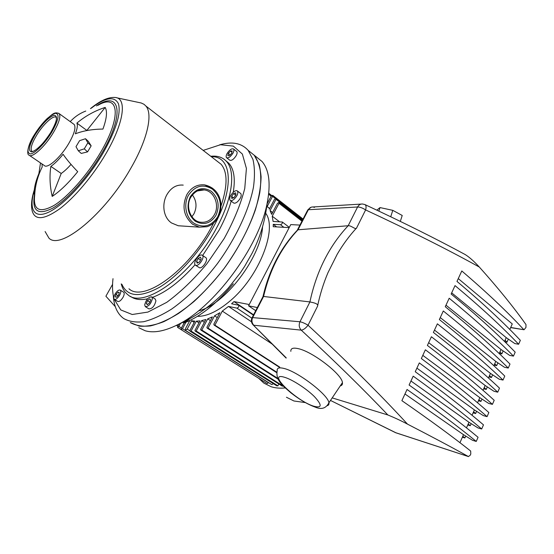 <?xml version="1.0" encoding="UTF-8"?>
<svg xmlns="http://www.w3.org/2000/svg" width="554" height="554" viewBox="0 0 554 554"><rect width="100%" height="100%" fill="white"/><g stroke="black" fill="none" stroke-linecap="round" stroke-linejoin="round"><path stroke-width="0.83" d="M290.843 351.368C290.566 348.376 293.052 347.476 298.287 348.667C312.504 351.568 342.185 374.449 342.427 382.655C342.677 384.421 341.95 385.501 340.253 385.889M255.719 310.69L248.566 305.829L290.746 224.599L299.936 225.083M248.566 305.829L257.347 307.532M390.722 216.752L392.793 210.347L380.016 207.577L376.845 210.153M378.867 211.109L380.016 207.577M400.32 221.385L402.218 215.464L392.793 210.347M407.481 424.122C380.016 394.219 346.88 361.263 308.052 325.233C305.635 328.307 303.357 329.942 301.231 330.142C299.084 327.753 298.661 324.963 299.97 321.763L252.659 317.601C251.426 320.517 251.821 323.058 253.829 325.24L301.231 330.142C334.138 360.557 363.015 388.825 387.855 414.96C394.815 417.813 401.359 420.867 407.481 424.122C431.331 436.414 451.642 447.223 468.407 456.551L395.535 432.646M387.855 414.96L332.199 397.89M263.018 296.445C269.119 270.227 280.442 248.268 296.986 230.568L297.997 229.799L348.161 225.741C329.118 246.17 316.369 271.564 309.915 301.93C312.124 302.477 318.765 303.363 317.553 306.196C319.963 294.555 323.425 283.419 327.933 272.783L337.254 254.175C342.947 244.473 349.401 235.72 356.631 227.916L365.612 209.931C410.105 230.651 448.013 249.688 479.321 267.049C497.998 287.865 513.551 307.041 525.988 324.575L525.961 327.421L524.049 329.748L510.705 327.456M468.407 456.551L470.256 455.194L470.789 453.968L470.678 451.06C452.452 436.566 429.523 419.766 401.879 400.66L407.045 389.476C434.987 409.171 458.061 426.49 476.253 441.434L478.067 437.279C459.945 422.224 436.961 404.808 409.101 385.023L413.201 376.145C440.88 396.11 463.712 413.727 481.682 428.99L483.483 424.863C465.582 409.489 442.84 391.775 415.244 371.727L419.316 362.918C446.732 383.146 469.321 401.048 487.07 416.636L488.857 412.536C471.177 396.844 448.678 378.846 421.338 358.535L425.375 349.789C452.542 370.273 474.889 388.465 492.416 404.365L494.196 400.293C476.738 384.289 454.467 366.007 427.39 345.44L431.4 336.763C458.31 357.496 480.422 375.972 497.734 392.177L499.493 388.132C482.257 371.824 460.222 353.258 433.394 332.442L437.376 323.827C464.03 344.817 485.913 363.562 503.011 380.072L504.763 376.055C487.735 359.449 465.935 340.606 439.357 319.54L443.304 310.988C469.716 332.227 491.363 351.243 508.253 368.05L509.992 364.061C493.178 347.157 471.599 328.051 445.271 306.729L449.19 298.246C475.36 319.727 496.779 339.013 513.454 356.111L515.185 352.15C498.579 334.955 477.229 315.579 451.143 294.022L455.035 285.601C480.962 307.311 502.159 326.867 518.627 344.249L520.338 340.315C503.939 322.837 482.818 303.197 456.974 281.404L461.801 270.961C486.973 292.54 507.609 312.061 523.703 329.533M458.269 278.6L512.263 323.931L509.819 329.471M317.553 306.196L308.052 325.233C304.901 323.342 302.214 322.186 299.97 321.763L309.928 301.93L263.579 296.459L262.928 296.729L252.153 317.594M314.506 207.383L312.996 206.974C311.009 206.891 309.471 207.805 308.363 209.717L297.997 229.799C281.259 247.576 269.791 269.798 263.579 296.459L252.659 317.601L251.931 318.024C250.962 320.385 251.239 322.553 252.776 324.526L286.252 357.891M297.422 229.952L307.428 210.575L308.363 209.717L357.593 206.995C358.77 204.904 360.412 203.907 362.524 204.004L364.892 204.551M356.631 227.916C355.945 230.339 350.945 225.159 348.175 225.741L348.161 225.741M348.175 225.741L357.593 206.995C359.961 206.995 362.635 207.972 365.612 209.931C366.374 207.203 366.18 205.437 365.044 204.627C403.243 222.431 436.628 239.072 465.201 254.556L464.19 254.009M479.321 267.049C474.009 261.28 469.307 257.118 465.201 254.556M508.343 339.103L506.986 342.185L505.089 340.218M503.143 350.931L501.848 353.874L499.923 351.935M497.908 362.842L496.675 365.64L494.729 363.743M492.631 374.836L491.467 377.489L489.494 375.619M487.326 386.914L486.225 389.42L484.231 387.585M481.98 399.074L480.941 401.435L478.926 399.628M476.599 411.317L475.63 413.526L473.58 411.754M471.177 423.644L470.277 425.701L468.206 423.969M451.683 292.865L506.224 337.642L514.825 343.577L518.627 344.249M445.991 305.185L501.01 349.477L509.666 355.377L513.454 356.111M440.257 317.594L495.761 361.402L504.472 367.267L508.253 368.05M434.481 330.094L490.47 373.403L499.244 379.227L503.011 380.072M428.664 342.684L485.152 385.487L493.974 391.276L497.734 392.177M422.806 355.363L479.792 397.654L488.676 403.409L492.416 404.365M416.899 368.14L474.397 409.912L483.337 415.618L487.07 416.636M410.957 381.007L468.961 422.252L477.957 427.917L481.682 428.99M404.967 393.97L463.49 434.675L472.548 440.305L476.253 441.434M465.72 436.06L464.889 437.958L462.791 436.261M464.889 437.958L462.382 437.196M470.277 425.701L467.763 424.973M475.63 413.526L473.109 412.841M480.941 401.435L478.414 400.784M486.225 389.42L483.684 388.811M491.467 377.489L488.926 376.921M496.675 365.64L494.126 365.114M501.848 353.874L499.293 353.383M506.986 342.185L504.874 341.804M472.036 415.271L474.397 409.912M466.482 427.875L468.961 422.252M493.849 365.73L495.761 361.402M499.209 353.563L501.01 349.477M477.548 402.758L479.792 397.654M488.455 377.987L490.47 373.403M483.019 390.328L485.152 385.487M504.535 341.479L506.224 337.642M459.959 442.694L463.49 434.675M45.096 231.524L48.939 238.123C60.338 250.519 104.914 214.301 130.765 168.347C147.502 139.532 153.049 114.096 145.917 106.063L144.033 104.311L141.256 103.002L116.645 97.774M182.134 226.011L178.249 225.755L171.525 222.964C163.146 217.383 161.602 203.775 167.017 194.468C171.151 187.612 176.553 184.496 183.229 185.112M128.978 288.779C143.41 302.733 188.561 270.726 211.697 226.669L213.615 223.02M220.984 206.074C227.68 186.019 227.715 172.079 221.094 164.261L217.085 161.159M29.501 155.445L44.223 165.459C47.222 169.233 60.511 157.565 68.648 143.694C74.278 133.902 76.127 127.503 74.194 124.491L73.453 123.951M191.892 216.732L193.921 213.858C197.127 207.148 196.615 200.825 192.383 194.897M202.66 255.477L219.162 230.048C224.585 219.945 228.594 210.312 231.191 201.137M233.248 192.273C235.471 178.817 234.03 169.178 228.92 163.34L225.582 160.508M121.236 283.883C122.42 288.627 124.615 292.228 127.822 294.68C143.347 309.534 191.76 275.359 216.489 228.116C232.59 198.637 235.886 171.373 226.441 161.401C222.632 157.253 217.417 155.542 210.783 156.283M211.344 156.713C231.911 155.819 235.048 187.737 213.532 226.787C199.876 252.001 178.256 276.037 159.573 287.221C140.017 297.9 127.455 296.923 121.887 284.292M227.092 153.513C229.619 149.684 231.794 148.195 233.615 149.04C234.19 149.857 233.982 151.221 232.992 153.126C230.457 156.955 228.283 158.458 226.468 157.627C225.88 156.803 226.087 155.432 227.092 153.513M236.489 151.318L236.8 151.561C237.382 152.385 237.174 153.749 236.184 155.646C233.663 159.476 231.489 160.965 229.661 160.127L226.766 157.855M233.435 192.106C235.256 190.631 236.613 190.285 237.5 191.068C238.435 193.256 237.292 195.977 234.065 199.232C232.251 200.68 230.907 201.026 230.035 200.264C229.079 198.083 230.215 195.368 233.435 192.106M240.519 193.367L240.865 193.637C241.814 195.832 240.678 198.547 237.458 201.788C235.644 203.235 234.3 203.574 233.421 202.812L230.374 200.52M201.656 254.972L202.439 255.318C204.918 257.146 199.205 266.128 196.026 265.394L195.292 265.068C192.799 263.247 198.443 254.314 201.656 254.972M205.673 257.562L205.963 257.762C208.456 259.604 202.764 268.565 199.572 267.811L195.562 265.248M152.392 298.558C150.979 303.931 148.617 306.618 145.307 306.632L144.705 304.908C146.145 299.534 148.514 296.854 151.81 296.882L152.392 298.558M155.162 299.022L155.937 300.808C154.545 306.182 152.184 308.862 148.86 308.862L145.467 306.736M119.616 295.227C117.58 298.454 115.8 299.811 114.276 299.305C113.432 298.412 113.667 296.709 114.983 294.181C117.019 290.954 118.798 289.603 120.322 290.123C121.153 291.002 120.917 292.706 119.616 295.227M123.577 292.166L123.701 292.249C124.546 293.135 124.318 294.832 123.016 297.346C120.987 300.566 119.207 301.923 117.677 301.411L114.394 299.375M41.986 163.942L42.201 166.948C37.547 176.38 35.027 186.123 34.639 196.192C33.496 191.601 34.57 184.918 37.859 176.151L38.912 173.492L40.49 162.924M52.187 196.421C49.839 185.846 49.403 175.84 50.864 166.401C54.68 163.721 58.759 159.67 63.087 154.254C66.328 159.081 71.203 164.891 77.712 171.678C68.613 182.938 60.109 191.185 52.187 196.421L61.217 173.471L50.864 166.401M85.496 138.729L88.391 141.415L91.154 145.84L87.58 151.872L81.251 153.43L78.315 150.785L75.995 146.678L79.582 140.674L85.496 138.729L87.864 142.8L84.27 148.853L78.315 150.785M130.294 322.553C135.778 325.641 142.51 326.756 150.487 325.897C159.081 323.834 168.423 319.686 178.52 313.46C194.316 302.394 209.502 287.415 224.072 268.531C242.52 243.234 255.581 215.042 259.847 192.307C261.266 181.449 261.038 172.135 259.14 164.365L254.258 155.258C258.06 160.702 260.338 167.897 261.086 176.851C260.872 186.719 258.947 197.799 255.311 210.098C248.441 229.571 238.033 249.051 224.072 268.531C214.502 280.823 204.481 291.806 194.018 301.487C183.54 310.171 173.464 316.902 163.783 321.68C154.545 325.24 146.353 326.715 139.192 326.119L130.294 322.553M113.341 295.801C113.951 306.3 117.386 313.869 123.653 318.508C129.075 321.555 135.751 322.615 143.68 321.708C152.232 319.582 161.546 315.364 171.636 309.07C187.418 297.886 202.632 282.796 217.272 263.808C235.81 238.372 249.023 210.091 253.434 187.328C254.93 176.477 254.771 167.169 252.949 159.427L248.164 150.369C241.523 143.05 231.981 141.215 219.557 144.864M87.58 151.872L84.27 148.853M91.154 145.84L87.864 142.8M76.895 123.099C85.288 116.056 94.713 110.828 105.17 107.421C107.462 111.409 106.721 118.632 102.933 129.075C92.483 129.165 83.294 130.744 75.351 133.805C77.311 128.736 77.823 125.169 76.895 123.099L87.006 130.536M85.773 111.063C79.824 113.307 74.645 116.825 70.233 121.624M115.287 296.923L115.952 294.396L117.947 292.18L119.283 292.47L118.625 295.005L116.624 297.235L115.287 296.923M118.016 295.684L115.952 294.396M119.165 292.941L117.947 292.18M147.378 304.672L146.325 303.571L147.489 300.649L149.698 298.821L150.764 299.901L149.601 302.837L147.378 304.672M147.676 304.423L146.325 303.571M149.871 302.159L147.489 300.649M199.544 261.876L197.217 263.185L196.525 261.481L198.152 258.483L200.472 257.167L201.171 258.863L199.544 261.876M198.2 262.631L196.525 261.481M200.5 260.103L198.152 258.483M235.921 194.911L233.927 197.716L231.766 198.443L231.593 196.386L233.566 193.602L235.734 192.861L235.921 194.911M233.525 197.847L231.593 196.386M235.699 195.223L233.566 193.602M203.179 150.397L220.485 144.732L233.366 146.111L242.368 154.06L246.412 168.451L244.757 188.464C240.734 204.184 233.864 220.88 224.169 238.552L206.871 263.815C193.748 279.479 180.375 292.318 166.74 302.332L147.925 312.075L132.226 314.506L120.786 309.935L114.2 299.243M113.771 297.713C112.42 292.249 112.164 285.899 113.002 278.669M130.481 296.348C134.719 299.513 140.411 300.33 147.558 298.8M152.53 297.346C165.944 292.387 180.119 281.529 195.05 264.777M232.154 150.93L231.731 153.209L229.598 155.598L227.895 155.702L228.324 153.43L230.45 151.055L232.154 150.93M230.208 154.912L228.324 153.43M231.918 152.212L230.45 151.055M39.473 173.104L38.912 173.492M105.17 107.421L86.93 130.377M71.023 164.393C67.533 168.374 64.264 171.401 61.217 173.471M305.351 402.592L293.904 400.978L286.439 397.239M258.697 378.271L263.849 383.105L271.148 386.727C275.373 388.077 280.068 388.472 285.227 387.925M269.258 209.232L274.507 199.288L276.107 198.29L276.01 199.308L270.061 210.582L271.668 214.315L277.485 203.276L279.105 202.272L279.008 203.304L272.222 216.205L273.094 221.441L282.318 222.016C282.526 223.276 281.924 224.183 280.497 224.73L273.254 224.342L273.247 226.704L289.181 227.618M253.587 314.824L233.982 301.598L249.245 304.527M233.982 301.598L231.586 303.779L238.719 305.233C239.03 306.632 238.435 307.595 236.932 308.135L228.477 306.424L222.299 311.085L214.897 325.163L214.121 325.094L213.823 324.159L219.855 312.712L214.53 315.822L208.048 328.113L207.175 328.106L206.877 327.345L212.397 316.895L207.722 318.869L201.815 330.039L200.887 330.08L200.603 329.408L205.839 319.513L201.698 320.593L196.178 331.001L195.202 331.077L194.925 330.482L200.029 320.884L196.351 321.182L191.088 331.07L190.084 331.181L189.814 330.641L194.863 321.161L191.615 320.759L187.176 329.09L185.382 330.316L185.493 328.654L189.842 320.503M267.028 203.99L271.086 196.317L272.672 195.327L272.568 196.331L267.139 206.594L269.639 208.512M180.375 323.668L178.9 326.417L177.55 327.352L178.526 324.45M185.957 322.22L182.495 328.695L181.13 329.637L181.22 328.363L184.129 322.92M197.432 316.362C206.961 316.438 217.874 311.272 230.166 300.87C259.12 276.681 277.644 228.934 265.719 213.283M198.45 310.877C224.37 305.268 261.024 257.437 262.541 226.898M194.198 322.407L191.615 320.759M185.431 330.35L271.772 384.614L273.468 383.714M181.165 329.658L267.18 383.59L268.614 382.634M195.271 331.119L282.284 386.159L283.35 386.076M190.147 331.223L276.855 385.847L277.907 385.819L278.828 383.977M198.969 322.864L196.351 321.182M204.364 322.303L201.698 320.593M210.43 320.621L207.722 318.869M217.272 317.615L214.53 315.822M272.208 344.089L222.299 311.085M228.477 306.424L251.468 321.784M273.254 224.342L276.619 226.898M272.222 216.205L279.486 221.752M270.061 210.582L272.61 212.535M277.907 385.819L191.088 331.07M196.178 331.001L283.309 386.166M277.651 378.313L201.815 330.039M279.763 367.115L214.897 325.163M276.792 372.191L208.048 328.113M255.823 156.505L262.042 161.491C269.279 170.043 270.948 184.136 267.049 203.768C258.822 247.271 213.428 308.156 176.837 325.136C164.206 331.306 153.68 333.189 145.266 330.786L138.77 327.719M189.073 319.457L183.561 323.127C199.89 317.075 216.482 303.952 233.338 283.759M112.566 284.354L105.897 296.217L115.329 306.694M183.561 323.127L183.866 322.082M248.15 150.356L262.042 161.491M327.165 405.694C328.633 405.348 329.214 404.378 328.917 402.779C328.335 395.009 298.35 371.963 284.347 368.549C279.188 367.177 276.799 367.911 277.201 370.758C275.296 380.695 283.648 386.339 290.864 392.814C299.589 399.635 307.705 404.406 315.212 407.121C321.472 409.815 326.043 408.367 328.917 402.779L342.427 382.655M313.841 406.234C295.94 400.874 265.788 371.443 284.583 377.295C292.297 379.518 306.597 388.763 314.464 396.664C322.255 405.168 322.047 408.36 313.841 406.234M396.117 432.882L330.489 400.431L395.653 432.716M327.933 272.783L337.254 254.175M31.966 151.297L31.716 151.097C30.179 148.659 31.807 143.382 36.592 135.266C43.254 124.138 53.967 114.346 56.266 117.496L56.411 119.248C56.453 118.902 56.702 122.06 50.85 132.295C57.145 121.153 58.17 115.488 53.967 115.308C48.489 117.372 42.236 123.819 35.2 134.65C29.023 145.404 27.852 151.152 31.675 151.879C37.063 150.196 43.468 143.666 50.878 132.288M34.293 134.871C27.603 145.03 26.516 154.621 28.926 155.058C31.716 158.707 44.943 146.768 53.239 132.801C58.987 122.946 60.968 116.562 59.188 113.639L58.676 113.224M51.778 132.157C45.047 143.306 34.888 153.59 30.435 153.915C26.211 153.07 27.527 146.692 34.376 134.774C42.159 122.787 49.091 115.634 55.178 113.321C59.867 113.494 58.731 119.768 51.778 132.157M212.466 188.159L204.481 184.863C197.065 184.247 191.192 187.487 186.864 194.593C181.712 206.407 183.644 216.295 192.66 224.266L199.371 227.154L207.078 226.697M217.743 216.739C211.337 226.281 203.38 228.449 193.879 223.22C185.888 217.646 183.27 204.433 188.436 195.292C195.126 185.618 203.159 183.589 212.528 189.219C220.693 196.76 222.431 205.936 217.743 216.739M214.377 214.723C210.963 220.43 206.261 222.916 200.264 222.182C190.964 221.053 185.064 206.697 190.818 197.203C194.773 191.476 199.218 189.053 204.163 189.925C214.135 190.888 219.952 205.25 214.377 214.723M190.32 196.67C186.172 206.344 187.751 214.474 195.07 221.06C203.366 225.637 210.319 223.754 215.928 215.409C219.973 205.977 218.449 197.951 211.365 191.345C203.179 186.525 196.164 188.305 190.32 196.67M34.3 189.883C31.578 198.401 30.879 205.402 32.194 210.887C34.867 220.513 43.953 219.876 59.458 208.983C74.361 197.82 92.788 176.047 105.606 154.192C123.992 123.189 127.247 98.252 115.28 97.483C108.501 96.895 100.232 100.606 90.468 108.619M91.133 108.293C105.502 97.282 114.616 95.814 118.487 103.875C121.091 113.826 115.918 130.28 102.961 153.243C87.65 179.392 64.396 204.53 49.278 211.891C34.071 219.384 28.6 209.509 34.237 190.604M98.003 105.308C118.826 92.795 122.157 116.333 100.239 152.994C87.276 175.064 68.107 196.698 54.174 205.34C39.756 213.332 33.233 210.222 34.59 196.005M34.41 195.16C31.897 211.296 38.081 215.589 52.969 208.034C67.408 199.655 87.934 176.802 101.687 153.354C125.467 113.556 120.003 89.755 96.493 105.904M197.404 190.936L204.163 189.925L200.846 189.932M189.842 330.773L187.176 329.09M182.495 328.695L268.545 382.772M181.414 327.996L178.9 326.417M268.718 194.288L271.162 196.192M275.248 198.422L272.568 196.331M302.553 220.014L276.01 199.308M301.958 221.171L279.008 203.304M280.497 224.73L283.883 227.313M251.869 318.162L236.932 308.135M524.049 329.748L510.643 327.601M395.681 432.729L468.497 456.593M286.113 358.085L253.247 325.004M361.173 204.087L312.996 206.974M311.099 207.231L307.795 209.855M221.094 164.261L145.917 106.063M50.788 132.406C44.001 144.158 32.457 153.68 31.716 151.097L32.077 151.339M178.249 225.755L199.371 227.154L206.974 226.731C211.801 225.159 215.541 221.988 218.2 217.223C224.038 205.776 220.956 188.436 204.481 184.863M226.441 161.401L228.92 163.34M236.8 151.561L233.615 149.04M240.865 193.637L237.5 191.068M205.963 257.762L202.439 255.318M248.164 150.369L254.258 155.258M123.701 292.249L120.322 290.123M155.342 299.132L151.81 296.882M74.194 124.491L59.188 113.639C54.23 111.319 52.173 114.747 47.215 118.521C42.582 123.016 38.295 128.431 34.348 134.774M177.592 327.372L181.04 329.54M176.387 325.357L177.619 326.133M267.305 206.767L269.618 208.539M268.822 193.291L271.709 195.548M200.957 330.122L278.06 379.165M279.105 202.272L302.352 220.395M282.318 222.016L289.313 227.369M214.204 325.15L279.562 367.399M238.719 305.233L253.413 315.15M272.672 195.327L303.045 219.059M207.251 328.155L276.716 372.662M276.107 198.29L302.948 219.246M267.049 203.768C265.151 220.887 260.151 237.403 252.056 253.31L244.57 266.467L240.374 272.776L228.227 288.156C213.172 304.465 196.047 316.791 176.837 325.136"/></g></svg>
